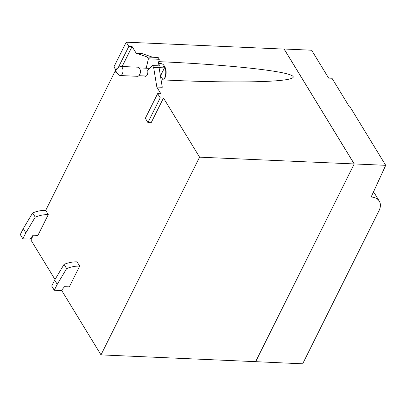 <?xml version="1.0" encoding="UTF-8"?>
<svg xmlns="http://www.w3.org/2000/svg" width="406" height="406" viewBox="0 0 406 406"><rect width="100%" height="100%" fill="white"/><g stroke="black" fill="none" stroke-linecap="round" stroke-linejoin="round"><path stroke-width="0.61" d="M115.517 69.796A1.548 0.848 92.5 0 1 115.877 69.355A1.548 0.848 92.5 0 1 116.852 69.913A1.548 0.848 92.5 0 1 116.745 71.811A1.548 0.848 92.5 0 1 115.751 72.222A1.548 0.848 92.5 0 1 115.517 69.796M115.877 69.355L119.734 66.736A4.557 2.492 92.5 0 1 120.689 66.442A4.557 2.492 92.5 0 1 122.82 69.142A4.557 2.492 92.5 0 1 122.292 73.953A4.557 2.492 92.5 0 1 120.288 75.546A4.557 2.492 92.5 0 1 119.364 75.171L115.751 72.222M120.288 75.546L137.548 76.303A4.557 2.492 -87.5 0 0 139.222 75.272A4.557 2.492 -87.5 0 0 139.552 74.709A4.557 2.492 -87.5 0 0 139.522 68.375A4.557 2.492 -87.5 0 0 137.949 67.198L120.689 66.442M385.7 165.318L349.607 106.164L348.998 106.139L331.981 78.251L328.642 78.104L311.625 50.217L284.124 49.009L354.25 163.943L385.7 165.318L371.135 197.027A17.184 11.16 -31.4 0 1 379.295 201.132L375.169 194.367A17.184 11.16 148.6 0 0 373.302 192.312M139.222 75.272L139.557 74.79A3.908 2.137 -87.5 0 0 139.837 74.313A3.908 2.137 -87.5 0 0 139.816 68.883L139.522 68.375M379.295 201.132A17.184 11.16 -31.4 0 1 379.001 210.709L302.663 363.822L255.562 361.665M61.357 290.569L54.277 290.26L57.241 284.327L66.63 268.61A26.035 16.91 -31.4 0 1 79.672 266.108L69.319 286.875L64.498 286.666L61.357 290.569M79.672 266.108L77.094 261.88A26.035 16.91 148.6 0 0 64.052 264.382L54.658 280.099L51.699 286.032L54.277 290.26M54.658 280.099L57.241 284.327M64.052 264.382L66.63 268.61M163.633 79.931A9.115 4.984 -87.5 0 0 163.725 79.799L164.394 78.84A7.81 4.273 -87.5 0 0 164.958 77.881A7.81 4.273 -87.5 0 0 164.912 67.026L164.328 66.011A9.115 4.984 -87.5 0 0 161.177 63.661L158.294 63.534M25.837 232.861L35.226 217.144A26.035 16.91 -31.4 0 1 48.273 214.642L37.915 235.414L33.094 235.201L29.958 239.104L22.878 238.794L25.837 232.861L23.259 228.634L32.647 212.917L35.226 217.144M22.878 238.794L20.3 234.572L23.259 228.634M354.25 163.943L255.623 361.756M144.815 68.152A4.233 2.314 92.5 0 1 145.718 67.868A4.233 2.314 92.5 0 1 146.241 68L148.403 58.824L159.289 59.301L158.183 57.49L152.742 57.251L141.648 53.455L136.208 53.216L147.297 57.013L152.742 57.251M149.951 68.162L146.241 68M152.524 65.584L153.63 67.396L164.521 67.873L163.415 66.061L152.524 65.584L147.708 70.405A4.233 2.314 92.5 0 1 147.211 74.841A4.233 2.314 92.5 0 1 145.348 76.323A4.233 2.314 92.5 0 1 144.47 75.958M160.218 97.866L163.486 98.008L151.179 122.688L147.916 122.546L145.333 118.319L157.64 93.644L160.218 97.866L147.916 122.546M163.486 98.008L199.579 157.168L354.199 163.948L255.623 361.665L100.998 354.885L61.585 290.285M55.013 279.511L30.927 240.037L33.333 235.211M32.647 212.917A26.035 16.91 -31.4 0 1 45.695 210.415L48.273 214.642M115.624 69.619L113.934 66.853L126.236 42.178L128.814 46.406L132.082 46.548L122.13 66.508M147.297 57.013L148.403 58.824M159.289 59.301L157.756 65.813M162.278 87.254L156.807 87.067L162.278 87.254L159.076 67.635M156.833 87.016L153.63 67.396M163.725 79.799A9.115 4.984 -87.5 0 0 164.384 78.678A9.115 4.984 -87.5 0 0 164.328 66.011M164.521 67.873L160.411 75.831M160.025 65.914A9.115 4.984 -87.5 0 0 158.208 63.899M158.736 61.661L162.862 61.839C211.105 63.955 258.495 68.193 280.241 72.329C301.968 76.47 296.07 80.134 265.625 81.408C243.488 82.347 209.41 81.982 174.21 80.429L163.034 79.901L160.553 75.836M160.847 76.323A9.115 4.984 -87.5 0 0 161.243 74.445M132.082 46.548L136.208 53.216M118.136 67.822L128.814 46.406M354.199 163.948L284.124 49.106L126.236 42.178M115.284 70.842L45.695 210.415M199.579 157.168L100.998 354.885M156.807 87.067L160.903 93.786L157.64 93.644M138.857 75.709L146.251 76.034M139.202 67.909L149.743 68.37"/></g></svg>
